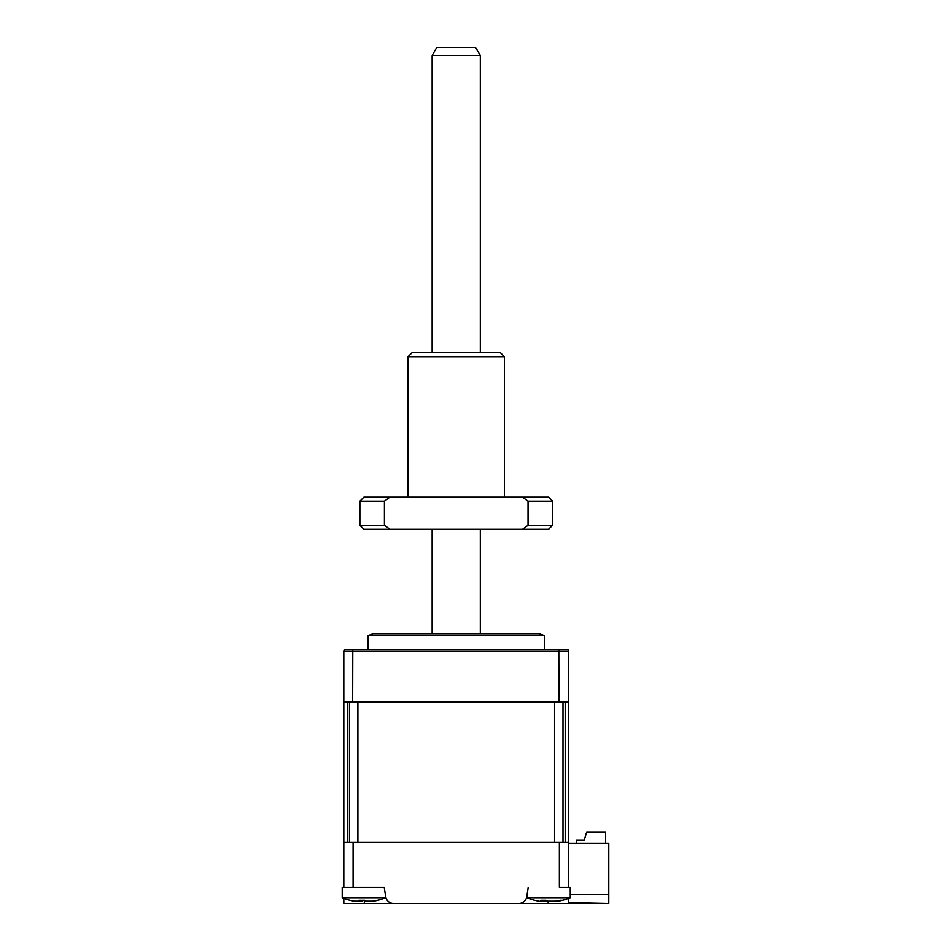 <?xml version="1.0" encoding="UTF-8"?>
<svg xmlns="http://www.w3.org/2000/svg" width="951" height="951" viewBox="0 0 951 951"><rect width="100%" height="100%" fill="white"/><g stroke="black" fill="none" stroke-linecap="round" stroke-linejoin="round"><path stroke-width="1.43" d="M568.639 898.315L568.639 902.57L608.783 903.45L343.822 903.45L343.822 898.315M364.292 900.526L364.292 903.45L393.631 903.45A8.024 8.024 0 0 1 385.702 896.674L384.24 887.39L360.524 887.39L384.24 887.39M518.83 903.45L518.83 903.45A8.024 8.024 0 0 0 526.759 896.674L528.221 887.39M570.243 897.673L526.89 897.673A56.204 56.204 0 0 0 539.93 901.346L542.177 901.179A54.849 20.137 -72.8 0 1 540.715 900.264L546.017 900.264A54.849 20.137 72.8 0 0 547.966 901.179L555.824 901.179A54.849 48.727 -53.1 0 0 560.056 900.264L562.243 900.264A54.849 48.727 53.1 0 1 558.225 901.179L557.203 901.346A56.204 56.204 0 0 0 570.243 897.673L570.243 887.39L559.366 887.39L559.366 842.431L568.639 842.431L568.639 651.34L343.822 651.34L344.155 649.735L352.797 649.735L352.666 701.921L343.822 701.921L343.822 651.34M568.639 887.39L568.639 842.431M353.094 842.431L343.822 842.431L343.822 887.39L353.094 887.39L353.094 842.431L559.366 842.431M608.783 903.295L608.783 843.228L568.639 843.228M570.243 894.618L608.783 894.618M456.23 635.601L544.554 635.601L539.336 633.675L373.125 633.675L367.906 635.601L456.23 635.601M568.639 701.921L558.938 701.921L558.808 649.735L352.797 649.735M558.938 701.921L352.666 701.921M558.808 649.735L568.306 649.735L568.639 651.34M401.631 633.675L510.83 633.675M605.573 843.228L605.573 831.994L586.708 831.994L584.294 840.018L576.27 840.018L576.27 843.228M586.339 833.195L584.294 840.018M351.597 900.621L350.004 900.264A54.849 52.091 -28.5 0 0 354.366 901.179L359.383 901.179A54.849 8.202 -73.8 0 1 358.943 900.264L364.613 900.264A54.849 8.202 73.8 0 0 365.564 901.179L372.447 901.179A54.849 52.091 -28.5 0 0 376.905 900.264L377.797 900.264M385.571 895.842L385.571 897.673L342.217 897.673A56.204 56.204 0 0 0 350.741 900.454M359.668 900.431L359.407 901.322L359.597 900.407M376.905 900.264L376.192 900.621M558.166 900.716L554.956 901.179M349.469 701.921L349.469 842.431L347.27 842.431L347.27 701.921M565.191 701.921L565.191 842.431L562.992 842.431L562.992 701.921M554.564 842.431L357.897 842.431L357.897 701.921L554.564 701.921L554.564 842.431M343.822 842.431L343.822 701.921M548.561 901.346L543.401 901.453M542.807 900.585L542.545 901.477L542.343 900.538M360.524 887.39L353.094 887.39M343.822 887.39L342.217 887.39L342.217 897.673L342.217 887.39M376.453 900.585A54.849 52.091 28.5 0 1 373.422 901.179L368.417 901.179M362.878 900.585A54.849 8.202 -73.8 0 1 362.224 901.179L358.789 901.548M432.146 55.574L436.782 47.55L475.678 47.55L480.314 55.574L432.146 55.574L432.146 352.655M408.05 356.673L412.068 352.655L500.392 352.655L504.41 356.673L408.05 356.673L408.05 497.183M359.882 501.189L359.882 525.285L384.418 525.285L384.418 501.189L359.882 501.189L363.9 497.183L548.561 497.183L552.579 501.189L528.043 501.189L528.043 525.285L552.579 525.285L552.579 501.189M359.882 525.285L363.9 529.291L548.561 529.291L552.579 525.285M528.043 525.285L522.563 529.291M389.898 529.291L384.418 525.285M384.418 501.189L389.898 497.183M522.563 497.183L528.043 501.189M548.168 903.45L548.168 901.429M544.554 649.735L544.554 635.601M367.906 649.735L367.906 635.601M526.89 895.842L526.89 897.673M377.06 900.454A56.204 56.204 0 0 0 385.571 897.673M432.146 529.291L432.146 633.675M480.314 55.574L480.314 352.655M480.314 529.291L480.314 633.675M504.41 356.673L504.41 497.183"/></g></svg>
